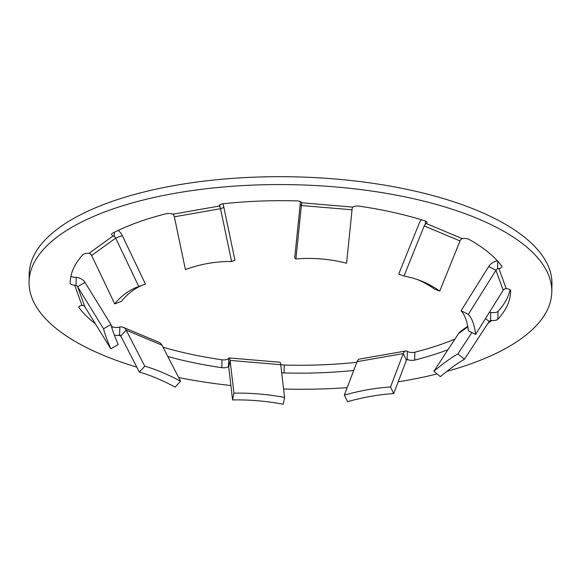 <?xml version="1.0" encoding="UTF-8"?>
<svg xmlns="http://www.w3.org/2000/svg" width="581" height="581" viewBox="0 0 581 581"><rect width="100%" height="100%" fill="white"/><g stroke="black" fill="none" stroke-linecap="round" stroke-linejoin="round"><path stroke-width="0.87" d="M114.392 232.269L114.304 236.452L113.193 235.864A5.142 2.012 1.1 0 1 113.026 235.792A5.142 2.012 1.1 0 1 111.574 234.354A5.142 2.012 1.1 0 1 112.569 233.199A220.279 86.148 -178.9 0 1 166.151 213.757A5.142 2.012 1.1 0 1 172.906 214.193L173.668 214.912A3.428 1.409 -99.9 0 1 174.351 216.807L185.419 269.591A154.285 140.188 -111 0 1 186.254 269.279A154.285 140.188 -111 0 1 231.594 261.494L234.935 260.208L223.867 207.424A11.998 4.931 -99.9 0 0 222.85 203.808M70.94 276.193A5.142 2.012 -178.9 0 0 71.783 276.658A5.142 2.012 -178.9 0 0 74.818 277.304L76.198 277.391A11.998 10.923 160.1 0 1 85.022 282.489L110.964 324.532A154.285 11.925 -119.7 0 0 118.212 344.562L110.789 348.796A154.285 11.925 -119.7 0 1 103.541 328.766L110.964 324.532M76.198 277.391L76.038 285.467L74.666 285.191A5.142 2.012 1.1 0 1 71.63 284.545A5.142 2.012 1.1 0 1 70.178 283.114L70.192 282.257M111.392 326.217A220.279 86.148 -178.9 0 0 112.068 326.595A5.142 2.012 -178.9 0 0 112.547 326.827A5.142 2.012 -178.9 0 0 118.706 327.292L119.817 327.059A11.998 7.873 112.8 0 1 123.266 327.321A11.998 7.873 112.8 0 1 126.186 330.161L144.778 366.204A154.285 56.074 -137.4 0 1 161.925 372.283A154.285 56.074 -137.4 0 1 180.56 381.238L175.157 387.113A154.285 56.074 -137.4 0 0 156.521 378.158A154.285 56.074 -137.4 0 0 139.367 372.087L144.778 366.204M119.817 327.059L119.657 335.135L118.553 335.179A5.142 2.012 1.1 0 1 114.435 335.252M280.725 364.396A5.142 2.012 -178.9 0 0 284.232 365.05L284.08 372.937A5.142 2.012 1.1 0 1 281.683 372.639M407.172 359.436L407.325 351.36L408.094 351.752A5.142 2.012 -178.9 0 0 408.254 351.817A5.142 2.012 -178.9 0 0 414.849 352.188L414.696 360.075A5.142 2.012 1.1 0 1 408.102 359.704A5.142 2.012 1.1 0 1 407.942 359.639L407.172 359.436A3.428 1.409 80.1 0 0 407.121 359.443A3.428 1.409 80.1 0 0 406.439 360.176L393.715 393.584L390.526 386.982A154.285 79.851 154.2 0 0 344.351 395.08L347.54 401.682A154.285 79.851 154.2 0 1 393.715 393.584M114.304 236.452A3.428 2.803 -125.9 0 1 115.699 238.087L138.765 286.52A154.285 86.889 -110.5 0 0 138.242 286.702A154.285 86.889 -110.5 0 0 137.632 286.927A154.285 86.889 -110.5 0 0 114.704 303.907L121.342 301.43A154.285 86.889 -110.5 0 1 143.151 284.879M446.869 371.375A261.421 102.241 -178.9 0 0 551.797 291.931L551.95 284.044A261.421 102.241 -178.9 0 0 478.272 210.918A261.421 102.241 -178.9 0 0 193.357 182.528A261.421 102.241 -178.9 0 0 29.203 274.007L29.05 281.894A261.421 102.241 -178.9 0 0 102.728 355.027A261.421 102.241 -178.9 0 0 136.826 367.156M178.65 377.534A261.421 102.241 -178.9 0 0 230.889 385.515M283.593 389.023A261.421 102.241 -178.9 0 0 347.184 387.658M398.196 381.826A261.421 102.241 -178.9 0 0 437.115 373.939M551.797 291.931A261.421 102.241 -178.9 0 0 478.119 218.805A261.421 102.241 -178.9 0 0 193.204 190.415A261.421 102.241 -178.9 0 0 29.05 281.894M460.007 240.948L439.766 291.088A154.285 116.411 110.9 0 0 420.048 280.521A154.285 116.411 110.9 0 0 403.977 276.062L424.217 225.922L460.007 240.948A3.428 2.251 -67.2 0 1 461.183 239.212L462.294 238.653L426.251 223.518A5.142 2.012 1.1 0 0 426.962 222.523A5.142 2.012 1.1 0 0 424.965 220.882A220.279 86.148 -178.9 0 0 359.007 206.146A5.142 2.012 1.1 0 0 352.761 207.097L352.34 207.867A3.428 0.516 -85.2 0 0 352.035 209.799L346.559 263.237A154.285 151.467 132.6 0 0 295.911 258.952L294.705 257.848L300.181 204.41A11.998 1.816 -85.2 0 1 300.515 201.651M219.887 204.759L219.843 206.814L219.415 206.037A5.142 2.012 1.1 0 1 219.327 205.645A5.142 2.012 1.1 0 1 222.886 203.8A220.279 86.148 -178.9 0 1 296.768 200.888A5.142 2.012 1.1 0 1 301.742 202.784L301.684 203.59A3.428 0.516 -85.2 0 0 301.379 205.514L295.911 258.952M219.843 206.814A3.428 1.409 -99.9 0 1 220.526 208.702L231.594 261.494M138.765 286.52L145.395 284.044L122.33 235.61A11.998 9.797 -125.9 0 0 118.175 230.417M70.178 283.114A220.279 86.148 -178.9 0 1 70.185 282.686A220.279 86.148 -178.9 0 1 83.003 254.565A5.142 2.012 1.1 0 1 88.958 253.374L90.251 253.846A3.428 2.803 -125.9 0 1 91.638 255.473L114.704 303.907M76.038 285.467A3.428 3.123 160.1 0 1 77.6 286.724L103.541 328.766M79.103 306.572L79.081 307.734A5.142 2.012 1.1 0 1 78.878 307.146A5.142 2.012 1.1 0 1 81.965 305.366L83.286 305.504A3.428 3.123 160.1 0 1 84.848 306.753L110.789 348.796M119.657 335.135A3.428 2.251 112.8 0 1 119.947 335.222A3.428 2.251 112.8 0 1 120.783 336.036L139.367 372.087M123.266 327.321L159.056 342.347A11.998 7.873 112.8 0 1 161.976 345.187L180.56 381.238M233.925 393.155A154.285 91.123 -168.7 0 1 284.574 397.433L283.223 404.216A154.285 91.123 -168.7 0 0 232.574 399.939L233.925 393.155L230.105 360.402L280.754 364.686L284.574 397.433M163.007 347.191A220.279 86.148 -178.9 0 0 221.993 359.792A5.142 2.012 -178.9 0 0 228.239 358.84L228.66 358.404L228.5 366.48A3.428 0.516 94.8 0 1 228.754 367.185L232.574 399.939M228.66 358.404A11.998 1.816 94.8 0 1 229.219 357.94A11.998 1.816 94.8 0 1 230.105 360.402L228.754 367.185M229.219 357.94L279.875 362.224A11.998 1.816 94.8 0 1 280.754 364.686M407.325 351.36A11.998 4.931 80.1 0 0 405.64 351.004A11.998 4.931 80.1 0 0 403.25 353.575L390.526 386.982M405.64 351.004L359.465 359.102A11.998 4.931 80.1 0 0 357.075 361.672L344.351 395.08M433.884 371.244A154.285 26.552 129.8 0 1 457.944 353.858L464.43 359.269A154.285 26.552 129.8 0 0 440.369 376.655L433.884 371.244L458.605 333.487L467.799 326.842M490.589 320.509L490.742 312.433L492.042 312.571A5.142 2.012 -178.9 0 0 497.997 311.38L497.844 319.267A5.142 2.012 1.1 0 1 491.889 320.458L490.589 320.509A3.428 2.803 54.1 0 0 489.732 320.894A3.428 2.803 54.1 0 0 489.151 321.511L464.43 359.269M471.895 332.55L457.944 353.858M467.698 326.246L460.653 331.337A11.998 9.797 54.1 0 0 458.605 333.487M490.742 312.433A11.998 9.797 54.1 0 0 489.362 312.389M352.761 207.097L301.742 202.784L301.684 203.59L301.699 202.667M79.081 307.734A220.279 86.148 -178.9 0 0 95.306 323.711M167.807 356.494A220.279 86.148 -178.9 0 0 221.84 367.679L221.993 359.792M228.682 366.778L228.086 366.727A5.142 2.012 1.1 0 1 221.84 367.679M284.232 365.05A220.279 86.148 -178.9 0 0 356.843 362.275M284.08 372.937A220.279 86.148 -178.9 0 0 353.727 370.475M414.696 360.075A220.279 86.148 -178.9 0 0 448.009 349.675M414.849 352.188A220.279 86.148 -178.9 0 0 454.967 339.043M497.997 311.38A220.279 86.148 -178.9 0 0 510.06 289.752M497.844 319.267A220.279 86.148 -178.9 0 0 510.663 291.146A220.279 86.148 -178.9 0 0 510.67 290.711A5.142 2.012 1.1 0 0 506.182 288.641L498.883 268.458L497.554 268.85A3.428 3.123 -19.9 0 0 495.942 270.23L468.344 314.379L461.074 310.726A154.285 48.412 116.7 0 1 468.322 330.756L475.592 334.409A154.285 48.412 116.7 0 0 468.344 314.379M498.883 268.458A5.142 2.012 1.1 0 0 501.969 266.679A5.142 2.012 1.1 0 0 501.766 266.098A220.279 86.148 -178.9 0 0 468.932 239.343A5.142 2.012 1.1 0 0 462.294 238.653M506.182 288.641L504.795 288.88A3.428 3.123 -19.9 0 0 503.19 290.26L475.592 334.409M497.394 260.818A11.998 10.923 -19.9 0 0 488.665 266.57L461.074 310.726M424.217 225.922A3.428 2.251 112.8 0 1 425.394 224.186L425.452 221.063M403.977 276.062L398.726 274.05L418.966 223.91A11.998 7.873 112.8 0 1 421.334 219.749M426.251 223.518L425.394 224.186M439.766 291.088L434.508 289.077A154.285 116.411 110.9 0 0 417.405 279.555M352.035 209.799L301.379 205.514L300.181 204.41M223.867 207.424L220.526 208.702L174.351 216.807M122.33 235.61L115.699 238.087L91.638 255.473M85.022 282.489L77.6 286.724L84.848 306.753M120.783 336.036L126.186 330.161L161.976 345.187M357.075 361.672L403.25 353.575L406.439 360.176M489.151 321.511L485.542 318.497M219.415 206.037L172.906 214.193M113.193 235.864L88.958 253.374M74.666 285.191L81.965 305.366M112.031 328.403L112.068 326.595M118.553 335.179L120.833 336.138M406.584 359.879L407.942 359.639M487.996 323.268L491.889 320.458M503.19 290.26L495.942 270.23L488.665 266.57M497.554 268.85L497.699 261.152"/></g></svg>
